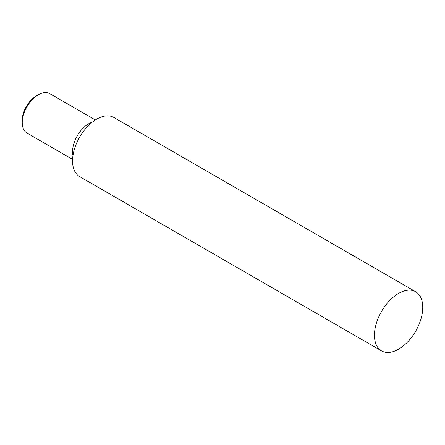 <?xml version="1.0" encoding="UTF-8"?>
<svg xmlns="http://www.w3.org/2000/svg" width="445" height="445" viewBox="0 0 445 445"><rect width="100%" height="100%" fill="white"/><g stroke="black" fill="none" stroke-linecap="round" stroke-linejoin="round"><path stroke-width="0.67" d="M22.25 122.62L22.25 120.295A19.925 11.503 -60 0 1 36.34 95.892L38.348 94.729A22.767 13.144 120 0 0 22.25 122.62A22.767 13.144 120 0 0 26.967 133.044L72.602 159.388M95.369 119.95L49.734 93.606A22.767 13.144 120 0 0 38.348 94.729M72.974 155.605A22.767 13.144 -60 0 1 72.563 151.667A22.767 13.144 -60 0 1 92.276 122.169M381.521 350.888L79.638 176.598A34.154 19.719 -60 0 1 72.563 160.962A34.154 19.719 -60 0 1 87.47 126.591A34.154 19.719 -60 0 1 113.792 117.441L415.675 291.731A34.154 19.719 -60 0 1 415.675 331.169A34.154 19.719 -60 0 1 381.521 350.888A34.154 19.719 -60 0 1 374.451 335.252A34.154 19.719 -60 0 1 389.358 300.881A34.154 19.719 -60 0 1 415.675 291.731"/></g></svg>
